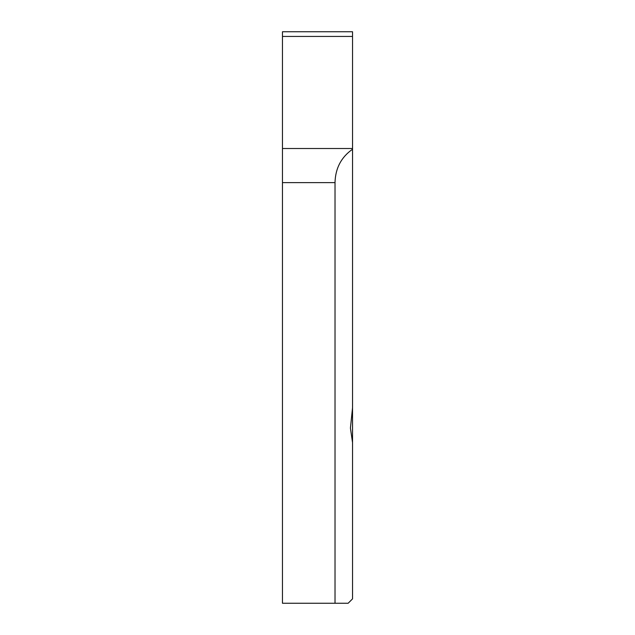 <?xml version="1.0" encoding="UTF-8"?>
<svg xmlns="http://www.w3.org/2000/svg" width="635" height="635" viewBox="0 0 635 635"><rect width="100%" height="100%" fill="white"/><g stroke="black" fill="none" stroke-linecap="round" stroke-linejoin="round"><path stroke-width="0.95" d="M352.536 407.805L350.425 428.077L352.536 442.619L352.536 36.441L282.464 36.441L282.464 603.25L335.018 603.25L335.018 182.626C335.383 168.299 341.225 157.17 352.536 149.249M282.464 36.441L282.464 31.75L352.536 31.75L352.536 36.441M352.536 442.619L352.536 598.868L348.155 603.25L335.018 603.25M282.464 182.626L335.018 182.626M282.464 148.511L352.536 148.511"/></g></svg>
